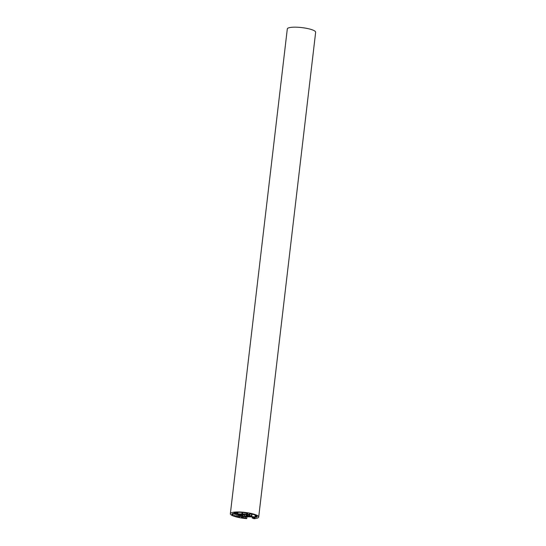 <?xml version="1.0" encoding="UTF-8"?>
<svg xmlns="http://www.w3.org/2000/svg" width="546" height="546" viewBox="0 0 546 546"><rect width="100%" height="100%" fill="white"/><g stroke="black" fill="none" stroke-linecap="round" stroke-linejoin="round"><path stroke-width="0.82" d="M246.369 515.95A2.498 0.526 6.7 0 1 244.506 515.922L244.628 516.243A3.924 0.826 -173.3 0 0 244.833 516.263L241.953 516.236L240.902 515.608L241.653 515.642A3.924 0.826 -173.3 0 0 241.796 515.69L242.84 515.595A2.498 0.526 6.7 0 1 242.028 515.11L240.581 514.967A3.924 0.826 -173.3 0 0 240.588 515.021L238.786 514.332L241.796 514.475A3.924 0.826 -173.3 0 0 241.653 514.489L242.67 514.83A2.498 0.526 6.7 0 1 244.492 514.858L244.376 514.53A3.924 0.826 -173.3 0 0 244.171 514.509L247.051 514.537L248.096 515.165L247.345 515.124A3.924 0.826 -173.3 0 0 247.201 515.083L246.15 515.178A2.498 0.526 6.7 0 1 246.99 515.663L248.423 515.799A3.924 0.826 -173.3 0 0 248.41 515.752L250.211 516.434L247.201 516.298A3.924 0.826 -173.3 0 0 247.345 516.284L246.369 515.95L246.451 515.281M240.581 514.967L240.663 514.271L240.581 514.967M246.983 514.045L237.251 513.888L233.934 512.817L236.875 512.769L236.213 512.38A12.845 2.716 6.7 0 1 242.813 512.489L246.929 513.097L247.809 513.649L246.983 514.045L247.085 513.185M236.923 512.339L236.875 512.769M242.076 512.428L241.885 514.011M242.533 512.462L242.342 514.1M242.697 512.476L242.52 514.025M251.699 516.536L248.075 514.407L250.675 513.82L254.204 514.694A12.845 2.716 6.7 0 1 257.166 516.434L255.705 516.414L256.838 517.082L256.483 517.239L251.699 516.536L251.972 514.216M255.828 515.383L255.705 516.414M249.74 513.806L249.556 515.383M250.041 513.813L249.836 515.554M237.353 514.236L240.97 516.366L238.377 516.953L234.841 516.079A12.845 2.716 6.7 0 1 231.879 514.332L233.347 514.359L232.214 513.69L232.569 513.533L237.353 514.236M233.442 513.547L233.347 514.359M235.114 513.8L234.841 516.079M236.548 514.079L236.309 516.1M252.3 516.98L252.177 518.004L254.081 518.7A14.271 3.017 -173.3 0 0 258.695 517.048A14.271 3.017 -173.3 0 0 244.874 512.394A14.271 3.017 -173.3 0 0 230.351 513.725A14.271 3.017 -173.3 0 0 246 518.57L246.744 518.584L245.584 517.901L242.124 517.676L241.243 517.123L242.438 516.687L251.802 516.885L255.119 517.956L252.177 518.004M245.72 516.734L245.584 517.901M246.963 516.721L246.744 518.584M258.695 517.048L315.649 32.262A14.271 3.017 -173.3 0 0 301.829 27.6A14.271 3.017 -173.3 0 0 287.305 28.931L230.351 513.725M244.635 514.844L244.506 515.922M246.628 515.356L246.56 515.97M247.345 515.738L247.29 516.161M247.406 515.745L247.358 516.182M247.591 515.772L247.502 516.489M249.836 516.182L249.795 516.523M246.219 514.359L246.123 515.137L246.191 514.359M246.737 514.434L246.669 515.028M247.249 514.66L247.201 515.083M247.393 514.741L247.345 515.124M239.967 514.257L239.878 515.014M240.254 514.264L240.158 515.069M240.479 514.264L240.383 515.069M241.052 514.277L240.97 514.939M241.953 514.673L241.905 515.069M242.076 514.707L242.028 515.11M242.936 514.803L242.84 515.595M242.888 515.629L242.984 514.803L242.868 515.608M242.008 515.738L241.953 516.236M243.079 514.796L242.888 516.414M244.41 514.851L244.267 516.113L244.41 514.851M244.492 514.858L244.362 515.936M246.737 513.022L246.615 514.086M234.889 512.735L234.814 513.37M235.299 512.742L235.21 513.493M237.435 512.319L237.251 513.888M237.988 512.305L237.797 513.95M251.59 513.991L251.303 516.414M255.194 515.083L254.955 517.171M255.719 515.328L255.494 517.226M256.524 516.898L256.483 517.239M237.722 514.346L237.442 516.769M238.622 514.871L238.377 516.953M239.544 515.417L239.36 516.966M239.885 515.615L239.735 516.925M254.736 517.697L254.702 518.045M242.24 516.687L242.124 517.676M243.195 516.693L243.059 517.861M247.502 515.758L247.44 516.243"/></g></svg>
